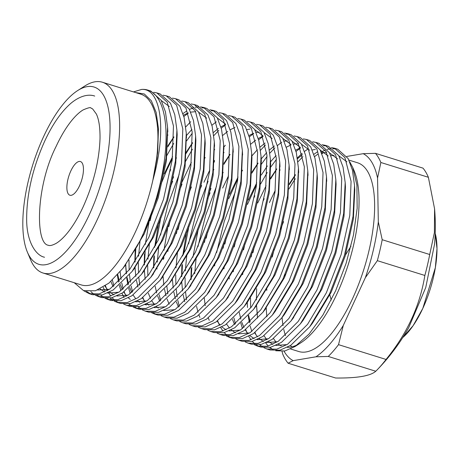 <?xml version="1.0" encoding="UTF-8"?>
<svg xmlns="http://www.w3.org/2000/svg" width="460" height="460" viewBox="0 0 460 460"><rect width="100%" height="100%" fill="white"/><g stroke="black" fill="none" stroke-linecap="round" stroke-linejoin="round"><path stroke-width="0.69" d="M79.522 185.782A17.652 6.727 -72.7 0 0 80.414 161.535A17.652 6.727 -72.7 0 0 70.811 170.988A17.652 6.727 -72.7 0 0 69.92 195.236A17.652 6.727 -72.7 0 0 79.522 185.782M43.527 136.764A92.84 35.385 -72.7 0 0 27.37 252.091A92.84 35.385 -72.7 0 0 89.355 214.573A92.84 35.385 -72.7 0 0 109.601 117.26A92.84 35.385 -72.7 0 0 77.659 90.574A92.84 35.385 -72.7 0 0 43.527 136.764M77.659 90.574L84.743 86.043A99.9 38.076 107.3 0 1 102.373 82.225A99.9 38.076 107.3 0 1 97.33 219.472A99.9 38.076 107.3 0 1 42.981 272.993A99.9 38.076 107.3 0 1 30.63 259.842L27.37 252.091M422.826 308.367L413.155 325.622L402.753 337.548A63.543 24.219 -72.7 0 0 422.826 308.367A63.543 24.219 -72.7 0 0 435.206 233.312L437 248.584L435.344 267.685L422.826 308.367M42.981 272.993L81.305 284.924A99.9 38.076 -72.7 0 0 135.66 231.409A99.9 38.076 -72.7 0 0 152.881 180.153L157.032 158.125L158.476 128.834L156.147 112.43L151.328 100.74L144.308 93.995L135.533 92.546M349.732 161.816L352.734 167.434L356.902 185.098L357.15 208.288L353.464 235.1L346.115 263.327L335.65 290.749L322.909 315.048L309.022 334.086L295.004 346.535L300.673 342.907A98.843 37.674 -72.7 0 0 337.007 293.733A98.843 37.674 -72.7 0 0 354.211 170.947L352.831 167.676M295.004 346.535L284.849 350.974L275.741 350.756M273.154 349.721L269.75 347.472M268.237 346.07L265.656 342.947M273.487 338.502A98.843 37.674 -72.7 0 0 276.264 342.154M278.472 344.178A98.843 37.674 -72.7 0 0 281.221 345.891M287.345 347.34A98.843 37.674 -72.7 0 0 297.93 344.505M74.25 282.727L83.582 290.634L95.41 290.789L108.842 283.17L122.854 268.41L137.252 246.083A105.903 40.365 -72.7 0 0 142.439 235.572A105.903 40.365 -72.7 0 0 147.781 90.079A105.903 40.365 -72.7 0 0 141.617 89.424C160.983 87.986 167.187 129.875 152.881 180.153L157.665 152.634L158.447 128.369M250.505 298.132L250.671 307.924M255.053 332.499L255.99 334.914M266.88 348.985L270.112 349.991L280.002 350.192L290.806 345.27L309.672 326.807L329.573 293.831L344.373 255.564L353.027 216.395L354.534 185.472L352.4 170.005L348.116 158.539L337.743 149.218L334.512 148.212L344.885 157.533L351.078 181.309L349.796 215.389L341.142 254.558L326.341 292.825L307.562 324.334L287.575 344.264L276.77 349.186L266.88 348.985L263.913 347.743M262.418 346.84L259.739 344.678M251.821 331.493L250.159 326.042M249.4 322.782L248.227 315.778M247.468 307.452L247.284 302.502M252.908 252.799L254.322 246.796M242.874 272.82L242.633 274.689M245.703 329.584L247.371 333.655M248.733 336.323L251.005 339.808M252.287 341.383L254.863 343.873M256.3 344.937L259.17 346.495M257.531 346.075L260.762 347.081L270.652 347.283L281.457 342.361L300.322 323.897L320.223 290.921L335.024 252.655L343.678 213.486L345.184 182.562L343.051 167.095L338.767 155.63L328.4 146.309L325.168 145.302L335.535 154.623L341.734 178.399L340.446 212.48L331.792 251.649L316.992 289.915L298.212 321.425L278.225 341.354L267.421 346.276L257.531 346.075L254.564 344.827M242.472 328.578L240.81 323.133M243.558 249.889L244.973 243.886M233.525 269.911L233.283 271.779M233.939 317.969L235.445 323.909M248.181 343.166L251.413 344.172L261.303 344.373L272.107 339.451L290.973 320.988L310.874 288.012L325.674 249.745L334.334 210.577L335.834 179.653L333.707 164.185L329.423 152.714L319.05 143.399L315.819 142.393L326.192 151.708L332.384 175.49L331.102 209.57L322.443 248.739L307.642 287.005L288.863 318.516L268.876 338.445L258.071 343.367L248.181 343.166L245.214 341.918M229.195 278.996L229.304 277.76M234.209 246.974L235.629 240.977M247.468 204.395L256.53 184.621M224.175 267.001L223.939 268.87M238.832 340.256L242.064 341.262L251.959 341.464L262.758 336.542L281.629 318.078L301.524 285.102L316.325 246.836L324.984 207.667L326.491 176.743L324.358 161.27L320.074 149.805L309.701 140.49L306.469 139.483L316.842 148.798L323.035 172.575L321.753 206.661L313.093 245.83L298.298 284.096L279.519 315.606L259.532 335.535L248.728 340.457L238.832 340.256L235.865 339.008M224.865 244.064L226.28 238.061M235.232 191.975L224.261 221.386L216.631 252.592M214.826 264.092L214.59 265.96M217.66 320.856L219.328 324.927M220.691 327.595L222.956 331.079M224.238 332.649L226.82 335.139M228.258 336.208L231.127 337.766M232.714 338.353L242.61 338.548L253.414 333.632L272.28 315.169L292.18 282.193L306.981 243.927L315.635 204.752L317.141 173.828L315.008 158.361L310.724 146.895L300.351 137.58L297.12 136.574L307.493 145.889L313.685 169.665L312.403 203.745L303.749 242.92L288.949 281.186L270.169 312.697L250.183 332.626L239.378 337.542L229.482 337.347L226.521 336.099M228.769 198.576L237.837 178.802M204.257 298.011L205.229 305.681M208.311 317.946L209.248 320.361M220.139 334.437L223.37 335.443L233.26 335.639L244.064 330.717L262.93 312.259L282.831 279.277L297.631 241.011L306.285 201.842L307.792 170.919L305.659 155.451L301.375 143.986L291.007 134.671L287.776 133.665L298.143 142.979L304.342 166.756L303.054 200.836L294.4 240.005L279.599 278.271L260.82 309.787L240.833 329.716L230.029 334.633L220.139 334.437L217.172 333.19M206.166 238.245L207.581 232.242M216.533 186.156L205.568 215.567L197.932 246.773M196.132 258.267L194.66 273.757M196.546 306.325L198.053 312.265M198.961 315.037L199.899 317.452M210.789 331.522L214.021 332.528L223.911 332.729L234.715 327.808L253.581 309.344L273.481 276.368L288.282 238.102L296.936 198.933L298.442 168.009L296.309 152.542L292.025 141.076L281.658 131.755L278.426 130.749L288.799 140.07L294.992 163.846L293.704 197.927L285.05 237.095L270.25 275.362L251.47 306.872L231.483 326.801L220.679 331.723L210.789 331.522L207.822 330.28M191.187 279.203L191.803 267.358M192.901 257.261L198.237 229.333M207.862 198.404L210.076 192.757M208.075 181.263L196.219 212.658L188.588 243.863M186.783 255.357L185.311 270.848M185.064 277.76L185.236 287.552M185.564 292.192L186.53 299.862M201.44 328.612L204.671 329.619L214.561 329.82L225.365 324.898L244.231 306.435L264.132 273.458L278.933 235.192L287.592 196.023L289.098 165.1L286.965 149.632L282.681 138.167L272.308 128.846L269.077 127.84L279.45 137.16L285.643 160.937L284.361 195.017L275.701 234.186L260.9 272.452L242.127 303.962L222.134 323.892L211.335 328.814L201.44 328.612L198.473 327.365M181.844 276.293L182.459 264.442M183.552 254.351L188.887 226.423M177.433 252.448L175.961 267.933M175.72 274.85L175.887 284.642M176.214 289.282L177.18 296.953M177.847 300.506L179.354 306.446M192.09 325.703L195.322 326.709L205.217 326.91L216.022 321.988L234.887 303.525L254.788 270.549L269.583 232.283L278.242 193.114L279.749 162.19L277.616 146.723L273.332 135.251L262.959 125.936L259.727 124.93L270.101 134.245L276.293 158.027L275.011 192.107L266.351 231.276L251.557 269.543L232.777 301.053L212.79 320.982L201.986 325.904L192.09 325.703L189.129 324.455M178.123 229.511L179.538 223.514M189.169 192.585L191.377 186.933M168.084 249.538L167.848 251.407M166.865 286.373L167.837 294.038M182.746 322.793L185.978 323.8L195.868 324.001L206.672 319.079L225.538 300.616L245.439 267.639L260.239 229.373L268.893 190.204L270.399 159.281L268.266 143.807L263.983 132.342L253.615 123.027L250.378 122.021L260.751 131.336L266.944 155.112L265.661 189.198L257.008 228.367L242.207 266.633L223.428 298.143L203.441 318.073L192.636 322.995L182.746 322.793L179.78 321.546M163.76 258.623L163.869 257.387M168.774 226.602L170.189 220.599M179.82 189.675L182.033 184.023M179.141 174.512L168.176 203.924L160.54 235.129M158.74 246.629L157.268 262.114M157.027 268.565L157.021 269.031M159.154 294.688L160.661 300.627M173.397 319.884L176.629 320.89L186.518 321.086L197.323 316.169L216.189 297.706L236.089 264.73L250.89 226.464L259.543 187.289L261.05 156.365L258.917 140.898L254.633 129.432L244.266 120.117L241.034 119.111L251.401 128.426L257.6 152.202L256.312 186.283L247.658 225.457L232.858 263.724L214.078 295.234L194.091 315.163L183.287 320.079L173.397 319.884L170.43 318.636M153.795 267.559L154.411 255.714M155.509 245.623L160.839 217.689M170.47 186.76L172.684 181.113M149.391 243.714L147.919 259.204M147.683 265.656L147.844 275.908M164.047 316.974L167.279 317.981L177.169 318.176L187.973 313.254L206.839 294.797L226.74 261.815L241.54 223.548L250.2 184.38L251.706 153.456L249.573 137.988L245.289 126.523L234.916 117.208L231.685 116.202L242.058 125.517L248.25 149.293L246.968 183.373L238.309 222.542L223.508 260.808L204.729 292.324L184.742 312.254L173.938 317.17L164.047 316.974L161.08 315.727M144.532 273.148L144.451 270.336M144.451 264.649L145.17 251.568M150.075 220.783L151.495 214.78M161.126 183.85L166.56 170.597L172.396 158.424M140.041 240.804L138.569 256.295M138.333 262.746L138.494 272.998M138.822 277.639L139.788 285.309M142.876 297.574L144.538 301.639M145.906 304.307L146.297 304.991M153.473 312.921L156.342 314.485M154.698 314.059L157.929 315.065L167.825 315.267L178.63 310.345L197.495 291.881L217.396 258.905L232.191 220.639L240.85 181.47L242.357 150.546L240.223 135.079L235.94 123.613L225.567 114.293L222.335 113.287L232.708 122.607L238.901 146.383L237.619 180.464L228.959 219.633L214.164 257.899L195.385 289.409L175.398 309.339L164.594 314.26L154.698 314.059L151.737 312.817M135.182 270.238L135.102 267.427M135.102 261.74L135.821 248.664M128.984 259.854L129.145 270.089M129.473 274.729L130.439 282.4M131.106 285.953L132.612 291.893M145.354 311.15L148.586 312.156L158.476 312.357L169.28 307.435L188.146 288.972L208.046 255.996L222.847 217.73L231.501 178.56L233.007 147.637L230.874 132.169L226.59 120.704L216.217 111.383L212.986 110.377L223.359 119.698L229.552 143.474L228.269 177.554L219.615 216.723L204.815 254.989L186.035 286.499L166.048 306.429L155.244 311.351L145.354 311.15L142.387 309.902M140.892 309.005L138.213 306.843M130.295 293.652L128.633 288.207M127.874 284.947L126.701 277.938M126.241 273.723L125.752 264.529M120.123 271.802L121.095 279.49M121.756 283.044L123.268 288.983M124.177 291.749L125.114 294.164M134.774 307.102L137.643 308.66M136.005 308.24L139.236 309.247L149.126 309.448L159.93 304.526L178.796 286.062L198.697 253.086L213.498 214.82L222.151 175.651L223.658 144.727L221.524 129.26L217.241 117.789L206.873 108.474L203.642 107.468L214.009 116.782L220.208 140.564L218.92 174.645L210.266 213.814L195.465 252.08L176.686 283.59L156.699 303.519L145.895 308.441L136.005 308.24L133.038 306.992M131.543 306.096L128.863 303.933M123.976 297.482L121.934 293.279M120.945 290.743L119.284 285.298M118.53 282.037L117.352 274.994M112.395 280.054L113.919 286.074M126.655 305.331L129.887 306.337L139.777 306.532L150.581 301.616L169.447 283.153L189.347 250.177L204.148 211.91L212.802 172.742L214.308 141.818L212.181 126.345L207.897 114.879L197.524 105.564L194.292 104.558L204.665 113.873L210.858 137.649L209.576 171.735L200.916 210.904L186.116 249.17L167.336 280.68L147.349 300.61L136.545 305.532L126.655 305.331L123.688 304.083M105.42 285.758L107.404 290.542M108.514 292.669L110.779 296.154M112.062 297.723L114.638 300.213M116.081 301.283L118.95 302.841M117.306 302.421L120.537 303.428L130.433 303.623L141.231 298.707L160.103 280.243L179.998 247.267L194.798 209.001L203.458 169.826L204.964 138.903L202.831 123.435L198.547 111.97L188.174 102.655L184.943 101.648L195.316 110.963L201.509 134.74L200.226 168.82L191.567 207.995L176.767 246.261L157.993 277.771L138 297.7L127.201 302.617L117.306 302.421L114.339 301.173M112.849 300.276L110.17 298.115M104.644 290.484L103.149 287.247M106.731 298.367L109.601 299.931M111.188 300.518L121.084 300.714L131.888 295.791L150.754 277.334L170.654 244.352L185.455 206.086L194.108 166.917L195.615 135.993L193.482 120.526L189.198 109.06L178.825 99.745L175.593 98.739L185.966 108.054L192.159 131.83L190.877 165.91L182.223 205.079L167.423 243.346L148.643 274.861L128.656 294.791L117.852 299.707L107.956 299.512L104.995 298.264M103.5 297.361L100.82 295.199M97.382 295.458L100.251 297.022M163.081 95.22L166.25 95.824L176.617 105.144L182.815 128.921L181.527 163.001L172.874 202.17L158.073 240.436L139.294 271.946L119.307 291.876L108.502 296.798L98.612 296.596L101.844 297.603L111.734 297.804L122.538 292.882L141.404 274.419L161.305 241.442L176.105 203.176L184.759 164.007L186.265 133.084L184.132 117.616L179.848 106.151L169.481 96.83L166.244 95.824M98.612 296.596L95.645 295.354M94.15 294.452L90.827 291.646M86.56 291.45L90.902 294.107M89.263 293.687L92.495 294.693L102.384 294.894L113.189 289.972L132.054 271.509L151.955 238.533L166.756 200.267L175.409 161.098L176.916 130.174L174.783 114.707L170.499 103.241L160.132 93.92L156.9 92.914L167.267 102.235L173.466 126.011L172.178 160.091L163.524 199.261L148.724 237.527L129.944 269.037L109.957 288.966L99.153 293.888L89.263 293.687L83.542 290.622M137.252 246.083L142.606 235.623L157.406 197.357L166.066 158.188L167.572 127.265L165.439 111.797L161.155 100.326L150.782 91.011L147.781 90.079M336.099 148.816L333.086 148.775M288.983 189.002A105.903 40.365 107.3 0 1 295.337 178.744M314.571 156.647A105.903 40.365 107.3 0 1 318.027 154.06M321.229 152.07A105.903 40.365 107.3 0 1 325.249 150.155M327.278 149.454A105.903 40.365 107.3 0 1 330.941 148.678M332.787 148.551A105.903 40.365 107.3 0 1 334.863 148.637M289.282 184.765L295.406 175.018M313.881 154.318L317.705 151.662M331.349 147.608L334.518 148.212M326.749 145.9L323.472 145.665M302.91 156.613L297.925 161.851M269.393 202.613L275.229 190.44M297.378 157.906L302.157 153.352M304.537 151.403L308.355 148.747M322 144.699L325.168 145.302M300.466 148.005L296.039 151.449M280.134 169.918L279.939 170.206M264.166 198.726L263.275 200.709M270.589 178.946L276.707 169.199M312.65 141.789L315.819 142.393M276.402 159.407L270.785 167.009M267.197 172.506L260.59 184.046M254.817 195.816L253.926 197.8M303.307 138.874L306.469 139.483M281.773 142.18L277.34 145.624M274.867 147.879L269.876 153.123M267.053 156.498L261.245 164.387M251.89 173.121L258.014 163.38M293.957 135.964L297.12 136.574M289.357 134.262L286.08 134.021M265.518 144.969L260.532 150.213M241.971 171.206L242.541 170.211M284.608 133.055L287.776 133.665M263.074 136.361L258.647 139.805M222.651 188.059L228.488 175.887M275.258 130.145L278.426 130.749M253.724 133.452L249.297 136.896M223.198 172.402L222.37 173.983M223.847 164.392L229.971 154.646M265.909 127.236L269.077 127.84M224.049 152.455L223.853 152.743M213.848 169.493L213.02 171.074M203.952 182.24L209.789 170.068M213.923 162.472L214.498 161.483M256.565 124.326L259.727 124.93M214.699 149.546L214.504 149.833M247.215 121.411L250.384 122.021M225.682 124.717L221.254 128.162M218.776 130.416L213.791 135.66M237.866 118.502L241.034 119.111M216.332 121.808L211.905 125.252M192.412 149.224L184.977 162.34M185.88 153.743L192.573 143.002M228.516 115.592L231.685 116.202M192.268 133.21L186.651 140.817M176.456 157.849L175.628 159.43M170.683 169.625L169.792 171.603M219.173 112.683L222.335 113.287M214.573 110.975L211.295 110.739M190.733 121.687L185.742 126.925M173.713 143.405L166.278 156.521M167.756 146.93L173.88 137.184M209.823 109.773L212.986 110.377M205.223 108.065L201.946 107.83M188.289 113.079L183.862 116.524M167.958 134.993L167.762 135.28M183.005 113.568L186.829 110.912M189.416 109.457L193.275 107.835M195.212 107.289L198.714 106.823M200.474 106.864L203.642 107.468M191.124 103.948L194.292 104.558M181.775 101.039L184.943 101.648M172.431 98.129L175.593 98.739M153.732 92.31L156.9 92.914M133.486 91.914L141.617 89.424M283.573 221.651A98.843 37.674 -72.7 0 0 280.686 229.166M274.229 249.349A98.843 37.674 -72.7 0 0 272.234 257.065M266.823 289.179A98.843 37.674 -72.7 0 0 266.719 290.421M266.242 307.803A98.843 37.674 -72.7 0 0 266.915 316.836M285.16 274.281A98.843 37.674 -72.7 0 0 284.619 277.271M282.089 317.486A98.843 37.674 -72.7 0 0 283.061 325.663M283.78 329.412A98.843 37.674 -72.7 0 0 285.499 335.633M290.53 345.454A98.843 37.674 -72.7 0 0 291.72 346.869M290.599 348.979L298.81 351.532A98.843 37.674 -72.7 0 0 352.584 298.58A98.843 37.674 -72.7 0 0 357.575 162.788L348.939 160.103M124.171 266.685L144.187 234.059L158.177 197.972L166.376 161.034L167.676 129.565M97.658 290.013L109.468 289.288M133.446 269.686L153.531 236.969L167.526 200.882L175.726 163.944L177.169 134.653L176.916 130.174M169.309 106.524L161.287 100.567M100.113 288.926L104.57 291.996M107.617 293.089L118.818 292.198M142.796 272.596L162.88 239.884L176.876 203.791L185.075 166.853L186.375 135.384M104.949 286.085L107.916 290.243M109.704 292.06L113.919 294.906M116.966 295.998L128.162 295.107M152.145 275.505L172.23 242.794L186.225 206.707L194.425 169.763L195.868 140.472L195.615 135.993M110.889 281.428L113.079 286.729M161.489 278.415L181.579 245.703L195.569 209.616L203.768 172.672L205.212 143.382L204.964 138.903M117.748 274.551L119.289 281.301M120.267 284.424L122.429 289.645M123.74 292.065L126.615 296.062M128.398 297.879L130.284 299.374M135.665 301.817L146.861 300.932M170.838 281.325L190.929 248.613L204.918 212.526L213.118 175.588L214.417 144.118M206.701 118.162L198.68 112.211M195.701 111.665L190.722 112.119M188.215 112.89L183.494 115.19M125.666 264.649L126.465 273.453M127.098 277.495L128.639 284.211M129.616 287.339L131.773 292.554M133.089 294.975L135.648 298.609M137.747 300.788L139.633 302.283M145.009 304.727L156.21 303.841M180.188 284.24L200.272 251.522L214.268 215.435L222.467 178.497L223.767 147.027M173.88 136.838L167.814 145.9M135.205 249.745L134.843 262.125M135.021 267.685L135.815 276.362M136.447 280.404L137.988 287.12M142.439 297.884L144.998 301.518M147.096 303.703L148.977 305.198M154.359 307.642L165.554 306.751M189.537 287.149L209.622 254.432L223.617 218.345L231.817 181.407L233.117 149.937M225.394 123.987L217.373 118.03M191.923 129.363L186.409 135.602M172.615 156.647L164.231 173.88M149.253 220.524L145.291 244.386M144.486 253.77L144.193 265.035M144.371 270.601L145.165 279.272M148.31 293.158L150.472 298.373M151.783 300.794L154.347 304.428M156.446 306.613L158.326 308.108M163.708 310.552L174.903 309.66M198.887 290.059L218.971 257.347L232.967 221.254L241.161 184.316L242.46 152.846M192.579 142.657L185.972 152.599M173.581 176.789L171.862 180.861M158.602 223.433L154.64 247.296M153.83 256.68L153.542 267.944M155.146 286.223L156.682 292.945M157.659 296.067L159.821 301.283M208.23 292.968L228.321 260.256L242.311 224.169L250.51 187.226L251.953 157.935L251.706 153.456M225.613 124.534L220.892 126.828M218.35 128.484L213.371 132.52M191.314 162.472L181.205 183.77M167.952 226.343L163.99 250.205M163.254 258.468L163.179 259.589M163.064 276.42L163.858 285.091M164.496 289.133L166.031 295.855M167.009 298.977L169.171 304.192M217.58 295.878L237.665 263.166L251.66 227.079L259.86 190.135L261.303 160.845L261.05 156.365M234.956 127.443L230.236 129.743M227.7 131.393L222.72 135.43M205.206 157.538L204.665 158.418M177.301 229.252L176.37 233.686M172.414 279.329L173.207 288.006M173.84 292.042L175.381 298.764M176.358 301.886L178.514 307.108M226.929 298.787L247.014 266.075L261.01 229.988L269.209 193.05L270.652 163.76L270.399 159.281M262.786 135.625L254.771 129.674M249.947 129.116L246.807 129.582M214.555 160.454L214.015 161.328M201.624 185.518L199.905 189.595M186.645 232.168L182.683 256.03M181.878 265.408L181.585 276.678M181.763 282.239L182.557 290.915M183.189 294.958L184.73 301.674M234.887 303.525L237.636 299.983L256.364 268.985L270.359 232.898L278.559 195.96L279.852 164.49M272.136 138.535L264.115 132.583M259.29 132.026L256.157 132.491M253.655 133.262L248.935 135.562M229.971 154.301L223.899 163.363M210.973 188.433L209.254 192.504M191.228 268.318L190.934 279.588M244.231 306.435L246.986 302.893L265.713 271.894L279.703 235.808L287.902 198.869L289.202 167.4M263.005 136.171L258.284 138.471M255.743 140.127L250.763 144.164M205.344 237.987L204.418 242.414M254.972 307.522L275.057 274.81L289.052 238.717L297.252 201.779L298.551 170.309M290.835 144.359L282.814 138.402M265.092 143.037L260.113 147.073M257.358 149.736L251.844 155.98M238.05 177.025L229.666 194.252M217.223 321.166L220.098 325.168M221.881 326.985L226.096 329.832M229.143 330.924L240.344 330.033M264.322 310.431L284.406 277.719L298.402 241.632L306.601 204.689L307.901 173.224M300.179 147.269L292.163 141.312M287.339 140.76L284.2 141.226M274.442 145.946L269.462 149.983M266.708 152.651L261.165 158.918M258.014 163.036L251.948 172.092M224.037 243.806L223.111 248.239M226.567 324.076L229.442 328.078M231.23 329.895L235.445 332.747M238.493 333.834L249.688 332.942M272.28 315.169L275.028 311.621L293.756 280.629L307.751 244.542L315.951 207.598L317.394 178.308L317.141 173.828M309.528 150.178L301.507 144.221M298.528 143.681L293.549 144.135M291.048 144.906L286.327 147.206M276.058 155.56L270.543 161.799M267.363 165.945L261.291 175.001M256.749 182.844L248.365 200.071M232.444 319.349L234.606 324.57M281.629 318.078L284.378 314.536L303.105 283.538L317.101 247.451L325.295 210.513L326.594 179.043M300.397 147.815L295.676 150.115M276.713 168.855L270.106 178.79M266.098 185.754L257.715 202.981M239.28 312.421L240.816 319.136M241.793 322.264L243.955 327.48M245.266 329.9L247.831 333.534M249.924 335.714L254.138 338.566M257.192 339.652L268.387 338.767M292.364 319.165L312.455 286.448L326.445 250.361L334.644 213.423L336.087 184.132L335.834 179.653M328.227 155.998L320.206 150.046M315.382 149.488L312.248 149.954M302.484 154.681L297.505 158.717M252.086 252.54L251.16 256.967M248.63 315.33L250.165 322.046M254.616 332.81L257.491 336.812M259.273 338.629L263.488 341.475M266.536 342.568L277.736 341.676M300.322 323.897L303.071 320.355L321.799 289.357L335.794 253.27L343.994 216.332L345.437 187.042L345.184 182.562M337.577 158.913L329.555 152.956M326.571 152.415L321.592 152.864M295.406 174.673L289.34 183.736M256.663 288.696L256.37 299.96M256.548 305.526L257.341 314.197M263.965 335.719L266.84 339.721M268.623 341.538L272.837 344.385M275.885 345.477L287.08 344.586M309.672 326.807L312.421 323.265L331.148 292.272L345.144 256.18L353.343 219.242L354.786 189.951L354.534 185.472M346.921 161.822L338.905 155.865M334.081 155.308L330.941 155.779M257.508 318.084L256.565 305.888M323.748 152.484L321.942 153.692M152.881 180.153A99.9 38.076 -72.7 0 0 140.702 94.156L102.373 82.225M346.823 156.446L363.199 153.68L375.469 153.341A116.489 44.401 107.3 0 1 380.863 162.495L428.381 177.29L434.585 208.892L434.401 232.599L429.72 254.512L382.202 239.717A116.489 44.401 107.3 0 1 377.332 260.665L424.85 275.459C419.957 305.82 407.019 333.816 386.043 359.45L338.52 344.655A116.489 44.401 107.3 0 1 328.262 356.448L375.78 371.243C370.444 375.981 357.058 378.235 335.633 378.016L288.109 363.222A116.489 44.401 107.3 0 1 282.722 354.068L282.037 351.394M284.021 351.141A109.434 41.711 -72.7 0 0 293.187 360.64L288.109 363.222M328.262 356.448L315.991 356.793L293.187 360.64M315.991 356.793A109.434 41.711 -72.7 0 0 343.304 325.398L338.52 344.655M377.332 260.665L365.355 277.679L343.304 325.398M365.355 277.679A109.434 41.711 -72.7 0 0 378.315 221.921L382.202 239.717M380.863 162.495L377.551 178.049L378.315 221.921M377.551 178.049A109.434 41.711 -72.7 0 0 363.199 153.68M345.535 254.886L350.974 246.192M331.223 300.07L329.555 293.859M428.381 177.29A116.489 44.401 107.3 0 0 422.987 168.136L375.469 153.341M429.72 254.512A116.489 44.401 107.3 0 1 424.85 275.459M386.043 359.45A116.489 44.401 107.3 0 1 377.177 369.834A116.489 44.401 107.3 0 1 375.78 371.243M377.177 369.834C389.471 357.144 399.97 343.103 408.67 327.721L425.736 287.569L434.55 244.162M90.976 108.071C90.758 107.128 88.153 107.738 83.151 109.911C80.247 111.607 77.061 114.39 73.612 118.26C67.407 125.315 61.554 134.745 56.045 146.556C35.909 186.225 35.161 243.622 48.265 245.249C49.783 245.996 52.405 245.37 56.143 243.374C59.029 241.678 62.186 238.918 65.607 235.083C71.823 228.028 77.682 218.586 83.197 206.758C93.604 183.488 99.21 160.776 100.021 138.621C100.148 127.69 98.934 119.496 96.376 114.04L92.65 108.934L90.976 108.071M94.714 96.071C89.55 94.168 81.132 94.967 71.288 102.977C61.468 111.372 52.584 124.142 44.637 141.283C32.551 168.36 26.559 194.517 26.663 219.742C26.697 241.983 36.012 255.639 44.534 257.243M232.72 338.353L229.488 337.347M111.193 300.518L107.962 299.512M225.325 145.251L223.802 147.217M125.942 269.617L125.689 265.138M125.459 265.058L122.854 268.41M167.82 131.744L167.572 127.265M134.803 267.967L132.054 271.509M144.152 270.877L141.404 274.419M186.518 137.563L186.265 133.084M153.502 273.786L150.754 277.334M162.852 276.696L160.103 280.243M172.195 279.611L169.447 283.153M214.561 146.297L214.308 141.818M181.545 282.52L178.796 286.062M223.911 149.207L223.658 144.727M190.894 285.43L188.146 288.972M233.26 152.116L233.007 147.637M200.244 288.339L197.495 291.881M242.604 155.026L242.357 150.546M209.593 291.249L206.839 294.797M218.937 294.158L216.189 297.706M228.286 297.074L225.538 300.616M280.002 166.669L279.749 162.19M289.346 169.579L289.098 165.1M256.329 305.802L253.581 309.344M298.695 172.488L298.442 168.009M265.679 308.712L262.93 312.259M308.045 175.398L307.792 170.919M326.738 181.223L326.491 176.743M293.721 317.446L290.973 320.988M434.585 208.892C435.597 220.846 435.568 232.8 434.499 244.749"/></g></svg>
